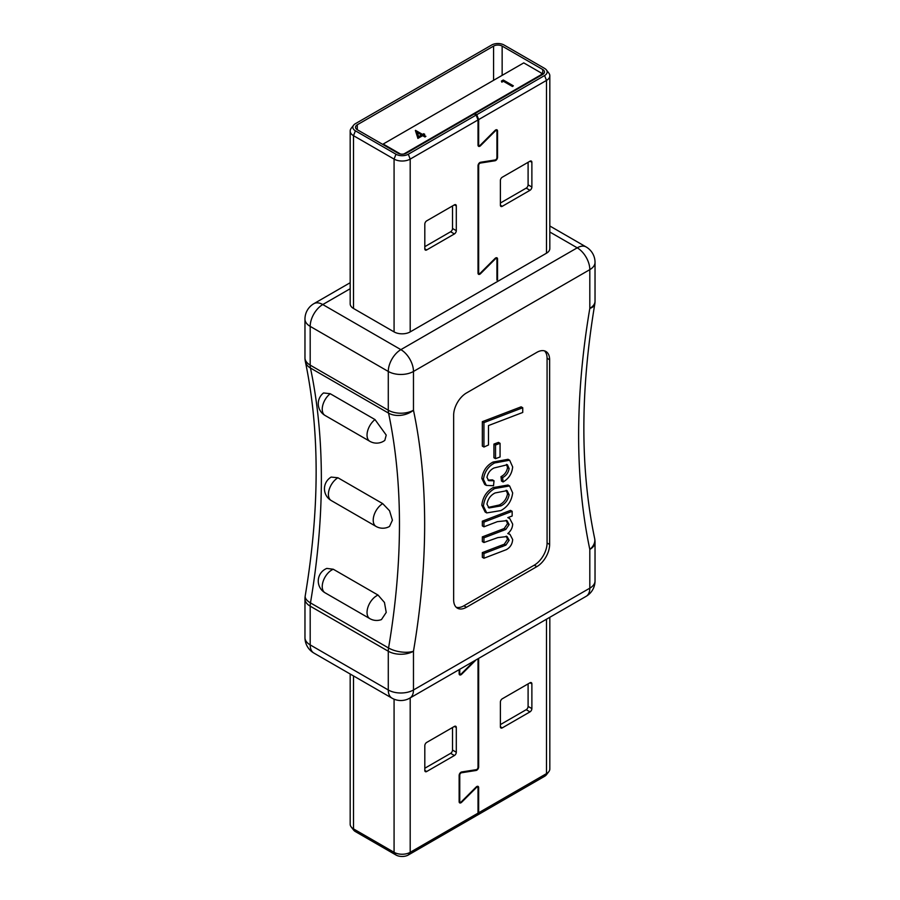 <?xml version="1.0" encoding="UTF-8"?>
<svg xmlns="http://www.w3.org/2000/svg" width="900" height="900" viewBox="0 0 900 900"><rect width="100%" height="100%" fill="white"/><g stroke="black" fill="none" stroke-linecap="round" stroke-linejoin="round"><path stroke-width="1.35" d="M483.941 558.236L483.941 553.523L505.89 545.119L509.13 540.248L507.082 536.524L497.79 537.615L483.941 542.52L483.941 537.806L505.777 529.459L509.13 524.576L506.993 520.65L497.43 521.64L483.941 526.815L482.332 525.881L482.332 521.179L510.559 510.379L512.156 511.312L512.156 516.015L507.791 517.635L509.738 518.535L512.663 524.081C512.516 527.805 510.885 530.966 507.791 533.565L509.974 534.375L512.663 539.528C512.359 544.05 510.277 547.414 506.419 549.63L483.941 558.236L482.332 557.314L482.332 552.6L504.293 544.196L507.532 539.325L506.216 536.141M508.016 517.545L509.738 518.535M508.095 533.295L509.974 534.375M483.941 542.52L482.332 541.597L482.332 536.884L504.18 528.536L507.532 523.654L506.16 520.279M486.72 512.921L485.123 511.999L481.838 505.204C482.681 497.34 486.428 491.479 493.076 487.62L507.983 485.01L509.58 485.944L512.663 492.907C511.627 500.951 507.701 506.846 500.873 510.581L486.72 512.921L483.435 506.126C484.279 498.262 488.025 492.401 494.674 488.554L509.58 485.944M544.511 350.887A18.101 10.451 -60 0 1 547.076 358.267L547.076 542.993A18.101 10.451 -60 0 1 534.274 565.155L463.894 605.79A18.101 10.451 -60 0 1 456.21 607.275M482.332 446.108L482.332 421.673L521.145 406.834L522.743 407.756L522.743 412.459L488.475 425.565L488.475 444.994L483.941 447.03L482.332 446.108M493.931 457.74L493.931 444.071L498.465 442.395L500.062 443.317L500.062 456.975L495.529 458.662L493.931 457.74M487.991 480.105L492.412 479.858L494.021 480.78L493.515 485.73L486.326 485.404L483.435 479.351L481.838 478.429C482.895 470.914 486.619 465.446 493.02 462.049L508.039 459.293L509.647 460.215L512.663 466.942C511.976 473.681 508.781 478.676 503.089 481.95L501.491 481.027L500.985 476.662C504.562 474.851 506.745 471.848 507.532 467.64L506.509 464.389M486.326 485.404L484.729 484.481L481.838 478.429M453.656 599.884L453.656 415.159A18.101 10.451 -60 0 1 466.447 392.996L536.839 352.361A18.101 10.451 -60 0 1 545.884 351.461A18.101 10.451 -60 0 1 549.63 359.752L549.63 544.466A18.101 10.451 -60 0 1 536.839 566.64L466.447 607.275A18.101 10.451 -60 0 1 457.402 608.164A18.101 10.451 -60 0 1 453.656 599.884M501.851 82.17L501.412 81.09L503.28 80.01L513.349 85.826L512.449 86.501L503.404 81.281L501.851 82.17L501.412 81.09M425.891 136.328L424.98 136.991L422.662 135.653L417.881 138.409L415.553 130.365L422.527 134.392L423.697 133.718L424.733 134.314L423.562 134.989L425.891 136.328L424.98 136.845L422.662 135.506L417.881 138.263L415.373 130.466M424.733 134.314L423.686 135.056M403.504 154.069A3.026 1.744 0 0 0 404.28 153.754L540.562 75.06A3.026 1.744 0 0 0 540.562 72.596L523.755 62.887L383.175 144.045L399.994 153.754A3.026 1.744 0 0 0 400.759 154.069M500.389 203.029L526.207 188.123A2.677 1.541 120 0 0 528.097 184.849L528.097 162.304M474.874 113.614L476.764 114.705L544.601 75.544A8.73 5.04 0 0 0 546.39 69.93A8.73 5.04 0 0 0 544.601 68.411L504.034 45A8.73 5.04 0 0 0 491.692 45L355.399 123.683A8.73 5.04 0 0 0 353.61 125.19A8.73 5.04 0 0 0 355.399 130.815L395.966 154.226A8.73 5.04 0 0 0 408.308 154.226L476.134 115.065L474.244 113.974L406.418 153.135A6.053 3.499 180 0 1 397.856 153.135L357.289 129.724A6.053 3.499 180 0 1 355.522 127.249A6.053 3.499 180 0 1 357.289 124.774L493.582 46.091A6.053 3.499 180 0 1 502.144 46.091L542.711 69.502A6.053 3.499 180 0 1 544.477 71.977A6.053 3.499 180 0 1 542.711 74.453L474.874 113.614L474.874 114.345M424.811 246.667L450.63 231.75A2.677 1.541 120 0 0 452.52 228.476L452.52 205.942M452.52 727.515L452.52 750.06A2.677 1.541 -60 0 1 450.63 753.334L424.811 768.24M528.097 683.876L528.097 706.421A2.677 1.541 -60 0 1 526.207 709.695L500.389 724.601M478.024 813.15L476.134 815.839L408.308 855A8.73 5.04 180 0 1 395.966 855L355.399 831.589A8.73 5.04 180 0 1 353.61 830.07L351.169 826.92A11.396 6.581 0 0 0 353.509 828.889L394.076 852.311A11.396 6.581 0 0 0 410.197 852.311L478.024 813.15L478.024 788.006A1.778 1.024 120 0 0 477.652 787.185A1.778 1.024 120 0 0 476.336 787.613L461.666 802.249A2.677 1.541 -60 0 1 459.686 802.879A2.677 1.541 -60 0 1 459.135 801.653L459.135 775.474A2.677 1.541 -60 0 1 461.666 771.964L476.336 769.658A1.778 1.024 120 0 0 478.024 767.317L478.024 660.004A1.778 1.024 120 0 0 477.652 659.194A1.778 1.024 120 0 0 477.394 659.115M478.654 812.779L546.491 773.617A11.396 6.581 0 0 0 548.831 771.649L546.39 774.81A8.73 5.04 180 0 1 544.601 776.317L476.764 815.479L478.654 812.779L478.654 787.635A2.677 1.541 120 0 0 478.103 786.409A2.677 1.541 120 0 0 476.123 787.05L461.452 801.686A1.778 1.024 -60 0 1 460.136 802.114A1.778 1.024 -60 0 1 459.765 801.293L459.765 775.114A1.778 1.024 -60 0 1 461.452 772.774L476.123 770.467A2.677 1.541 120 0 0 478.654 766.957L478.654 659.644A2.677 1.541 120 0 0 478.305 658.586M476.089 659.857L461.666 674.246A2.677 1.541 -60 0 1 459.686 674.887A2.677 1.541 -60 0 1 459.135 673.661L459.135 669.656M474.255 660.926L461.452 673.695A1.778 1.024 -60 0 1 460.136 674.111A1.778 1.024 -60 0 1 459.765 673.301L459.765 669.285M531.877 708.604A2.677 1.541 -60 0 1 529.988 711.877L502.279 727.875A2.677 1.541 -60 0 1 500.94 728.01A2.677 1.541 -60 0 1 500.389 726.784L500.389 702.056A2.677 1.541 -60 0 1 502.279 698.794L529.988 682.785A2.677 1.541 -60 0 1 531.326 682.661A2.677 1.541 -60 0 1 531.877 683.876L531.877 708.604L528.097 706.421M424.811 745.695A2.677 1.541 -60 0 1 426.701 742.421L454.41 726.424A2.677 1.541 -60 0 1 455.749 726.289A2.677 1.541 -60 0 1 456.3 727.515L456.3 752.242A2.677 1.541 -60 0 1 454.41 755.516L426.701 771.514A2.677 1.541 -60 0 1 425.363 771.649A2.677 1.541 -60 0 1 424.811 770.423L424.811 745.695M546.39 69.93L548.831 73.08A11.396 6.581 180 0 1 549.821 75.758L549.821 248.558A11.396 6.581 180 0 1 546.491 253.204L410.197 331.897A11.396 6.581 180 0 1 394.076 331.897L353.509 308.475A11.396 6.581 180 0 1 350.179 303.829L350.179 131.029A11.396 6.581 180 0 1 351.169 128.351L353.61 125.19M548.831 771.649A11.396 6.581 0 0 0 549.821 768.971L549.821 617.288M350.179 674.01L350.179 824.242A11.396 6.581 0 0 0 351.169 826.92M549.821 75.758A11.396 6.581 180 0 1 546.491 80.415L478.654 119.576L478.654 144.72A1.778 1.024 120 0 0 479.025 145.541A1.778 1.024 120 0 0 480.341 145.114L495.011 130.477A2.677 1.541 -60 0 1 497.002 129.847A2.677 1.541 -60 0 1 497.554 131.074L497.554 157.252A2.677 1.541 -60 0 1 495.011 160.763L480.341 163.069A1.778 1.024 120 0 0 478.654 165.409L478.654 272.722A1.778 1.024 120 0 0 479.025 273.532A1.778 1.024 120 0 0 480.341 273.105L495.011 258.48A2.677 1.541 -60 0 1 497.002 257.839A2.677 1.541 -60 0 1 497.554 259.065L497.554 279.787L496.924 280.148L496.924 259.425A1.778 1.024 -60 0 0 496.553 258.615A1.778 1.024 -60 0 0 495.225 259.031L480.566 273.668A2.677 1.541 120 0 1 478.575 274.309A2.677 1.541 120 0 1 478.024 273.082L478.024 165.769A2.677 1.541 120 0 1 480.566 162.259L495.225 159.953A1.778 1.024 -60 0 0 496.924 157.612L496.924 131.434A1.778 1.024 -60 0 0 496.553 130.612A1.778 1.024 -60 0 0 495.225 131.04L480.566 145.676A2.677 1.541 120 0 1 478.575 146.306A2.677 1.541 120 0 1 478.024 145.091L478.024 119.936L410.197 159.097A11.396 6.581 180 0 1 394.076 159.097L353.509 135.686A11.396 6.581 180 0 1 350.179 131.029M424.811 248.839A2.677 1.541 120 0 0 425.363 250.065A2.677 1.541 120 0 0 426.701 249.93L454.41 233.933A2.677 1.541 120 0 0 456.3 230.659L456.3 205.942A2.677 1.541 120 0 0 455.749 204.716A2.677 1.541 120 0 0 454.41 204.851L426.701 220.849A2.677 1.541 120 0 0 424.811 224.123L424.811 248.839L426.701 249.93M531.877 162.304A2.677 1.541 120 0 0 531.326 161.078A2.677 1.541 120 0 0 529.988 161.213L502.279 177.21A2.677 1.541 120 0 0 500.389 180.484L500.389 205.211A2.677 1.541 120 0 0 500.94 206.438A2.677 1.541 120 0 0 502.279 206.303L529.988 190.305A2.677 1.541 120 0 0 531.877 187.031L531.877 162.304L529.988 161.213M542.452 73.688L540.562 72.596L542.452 73.688A5.704 3.296 180 0 1 543.15 74.171M476.134 115.065L478.024 119.936M478.654 119.576L476.764 114.705M496.924 279.428L497.554 279.787M418.624 136.642L421.627 134.91L417.251 132.379L418.624 136.642M421.504 134.977L417.308 132.559M513.349 85.826L512.449 86.355L503.404 81.281M503.404 81.135L501.851 82.024M325.046 415.451A13.579 13.579 0 0 1 323.539 392.951L330.21 393.716A13.579 7.841 120 0 0 322.684 405.619A13.579 7.841 120 0 0 325.046 415.451L369.844 441.315A13.579 7.841 -60 0 1 367.481 431.483A13.579 7.841 -60 0 1 374.996 419.569L386.224 435.094L384.817 440.381A13.579 13.579 0 0 1 369.844 441.315M374.996 419.569L330.21 393.716M325.046 592.785A13.579 13.579 0 0 1 326.801 568.418L333.281 569.239A13.579 7.841 120 0 0 323.269 580.972A13.579 7.841 120 0 0 325.046 592.785L369.844 618.637A13.579 7.841 -60 0 1 368.066 606.836A13.579 7.841 -60 0 1 378.067 595.091L384.457 602.46L386.224 612.428L381.465 619.571A13.579 13.579 0 0 1 369.844 618.637M378.067 595.091L333.281 569.239M331.234 500.546A13.579 13.579 0 0 1 331.166 477.079L337.928 477.765A13.579 7.841 120 0 0 329.13 489.735A13.579 7.841 120 0 0 331.234 500.546L376.02 526.41A13.579 7.841 -60 0 1 373.928 515.587A13.579 7.841 -60 0 1 382.714 503.629L389.554 510.761L392.411 520.189L389.531 526.444A13.579 13.579 0 0 1 376.02 526.41M382.714 503.629L337.928 477.765M483.941 447.03L483.941 422.595L482.332 421.673M483.941 422.595L522.743 407.756M495.529 458.662L495.529 444.994L493.931 444.071M495.529 444.994L500.062 443.317M503.089 481.95L502.582 477.585C506.16 475.774 508.343 472.77 509.13 468.562L507.397 464.738L494.01 467.989C490.264 469.834 487.912 472.961 486.956 477.36L488.723 480.668L494.021 480.78M509.13 468.562L507.532 467.64M502.582 477.585L500.985 476.662M483.435 479.351C484.493 471.836 488.228 466.38 494.618 462.971L493.02 462.049M494.618 462.971L509.647 460.215M495.113 492.952C490.646 495.169 487.924 498.892 486.956 504.124L489.004 507.96L500.884 505.912C505.35 503.696 508.095 499.973 509.13 494.741L507.071 490.635L495.113 492.952M483.435 506.126L481.838 505.204M494.674 488.554L493.076 487.62M509.13 494.741L507.532 493.819L506.183 490.252M488.261 507.409L499.286 504.99C503.752 502.774 506.498 499.05 507.532 493.819M500.884 505.912L499.286 504.99M483.941 526.815L483.941 522.101L482.332 521.179M509.13 524.576L507.532 523.654M505.777 529.459L504.18 528.536M483.941 537.806L482.332 536.884M509.13 540.248L507.532 539.325M505.89 545.119L504.293 544.196M483.941 553.523L482.332 552.6M483.941 522.101L512.156 511.312M413.471 651.24L413.471 689.985L589.815 588.173L589.815 549.428A696.51 402.131 -60 0 1 589.815 308.396L589.815 269.64L413.471 371.452L413.471 410.209A696.51 402.131 -60 0 1 413.471 651.24A17.809 10.283 -0 0 1 388.282 651.24L310.185 606.15L310.185 644.895L388.282 689.985L388.282 651.24A17.809 10.283 120 0 1 388.564 647.989A678.701 391.849 120 0 0 388.564 413.123L310.466 368.032A678.701 391.849 -60 0 1 310.466 602.899L388.564 647.989A17.809 7.875 9.6 0 0 413.471 651.24M350.179 288.731L322.774 304.549L400.871 349.639A17.809 10.283 120 0 0 388.282 371.452L310.185 326.374L310.185 365.119L388.282 410.209L388.282 371.452A17.809 10.283 0 0 0 413.471 371.452A17.809 10.283 60 0 0 400.871 349.639L577.226 247.826L549.821 232.009M408.308 855L410.197 852.311L410.197 697.905M357.289 129.724L357.289 124.774M493.582 80.302L493.582 46.091M544.601 776.317L546.491 773.617L546.491 619.222M547.076 358.267L549.63 359.752M547.076 542.993L549.63 544.466M534.274 565.155L536.839 566.64M463.894 605.79L466.447 607.275M395.966 855L394.076 852.311L394.076 699.176M355.399 831.589L353.509 828.889L353.509 675.945M526.207 709.695L529.988 711.877M500.389 726.784L502.279 727.875M529.988 682.785L531.877 683.876M454.41 726.424L456.3 727.515M452.52 750.06L456.3 752.242M450.63 753.334L454.41 755.516M424.811 770.423L426.701 771.514M544.601 75.544L546.491 80.415L546.491 253.204M355.399 130.815L353.509 135.686L353.509 308.475M395.966 154.226L394.076 159.097L394.076 331.897M408.308 154.226L410.197 159.097L410.197 331.897M542.711 73.834L542.711 69.502M502.144 75.353L502.144 46.091M528.097 184.849L531.877 187.031M526.207 188.123L529.988 190.305M500.389 205.211L502.279 206.303M454.41 204.851L456.3 205.942M452.52 228.476L456.3 230.659M450.63 231.75L454.41 233.933M459.135 672.93L459.765 673.301M477.562 659.014L478.654 659.644M478.024 766.586L478.654 766.957M475.065 769.86L476.123 770.467M460.766 772.369L461.452 772.774M459.135 800.933L459.765 801.293M476.764 786.544L478.654 787.635M478.024 144.36L478.654 144.72M495.664 129.983L497.554 131.074M496.924 156.881L497.554 157.252M493.965 160.155L495.011 160.763M479.655 162.675L480.341 163.069M478.024 272.351L478.654 272.722M495.664 257.974L497.554 259.065M310.185 644.895A17.809 10.283 180 0 1 304.965 637.627A17.809 17.809 0 0 0 313.875 653.051A17.809 10.283 120 0 1 310.185 644.895M304.965 598.871A17.809 10.283 -0 0 0 310.185 606.15A17.809 10.283 120 0 1 310.466 602.899A17.809 7.875 9.6 0 1 305.213 595.901A17.809 17.809 0 0 0 304.965 598.871L304.965 637.627M391.973 698.141A17.809 17.809 0 0 0 409.781 698.141A17.809 10.283 60 0 0 413.471 689.985A17.809 10.283 180 0 1 388.282 689.985A17.809 10.283 120 0 0 391.973 698.141L313.875 653.051M305.348 361.519A17.809 12.229 -11.9 0 0 310.466 368.032A17.809 10.283 120 0 1 310.185 365.119A17.809 10.283 0 0 1 304.965 357.851A17.809 17.809 0 0 0 305.348 361.519C319.781 430.718 319.736 508.849 305.213 595.901M586.125 596.329A17.809 17.809 0 0 0 595.035 580.905A17.809 10.283 0 0 1 589.815 588.173A17.809 10.283 60 0 1 586.125 596.329L409.781 698.141M388.564 413.123A17.809 12.229 -11.9 0 0 413.471 410.209A17.809 10.283 0 0 1 388.282 410.209A17.809 10.283 120 0 0 388.564 413.123M304.965 319.095A17.809 10.283 0 0 0 310.185 326.374A17.809 10.283 120 0 1 322.774 304.549A17.809 10.283 60 0 0 313.875 303.671A17.809 17.809 0 0 0 304.965 319.095L304.965 357.851M595.035 542.149A17.809 17.809 0 0 0 594.653 538.481A17.809 12.229 -11.9 0 1 589.815 549.428A17.809 10.283 -0 0 0 595.035 542.149L595.035 580.905M589.815 308.396A17.809 7.875 9.6 0 0 594.788 304.099A17.809 17.809 0 0 0 595.035 301.129A17.809 10.283 0 0 1 589.815 308.396M577.226 247.826A17.809 10.283 60 0 1 589.815 269.64A17.809 10.283 180 0 0 595.035 262.373A17.809 17.809 0 0 0 586.125 246.949A17.809 10.283 120 0 0 577.226 247.826M502.999 530.651L501.39 529.729M502.594 546.559L500.996 545.625M459.135 673.538L460.136 674.111M459.135 801.529L460.136 802.114M476.662 786.611L477.652 787.185M495.551 258.041L496.553 258.615M495.551 130.039L496.553 130.612M478.024 144.968L479.025 145.541M478.024 272.959L479.025 273.532M350.179 282.713L313.875 303.671M594.653 538.481C580.219 469.282 580.264 391.151 594.788 304.099M586.125 246.949L549.821 225.99M595.035 262.373L595.035 301.129"/></g></svg>
